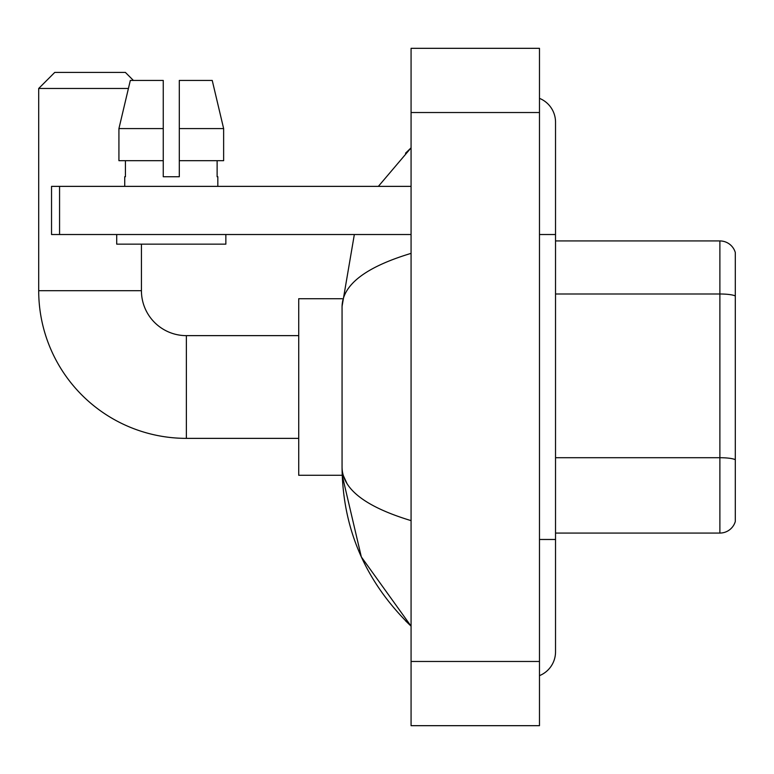 <?xml version="1.0" encoding="UTF-8"?>
<svg xmlns="http://www.w3.org/2000/svg" width="774" height="774" viewBox="0 0 774 774"><rect width="100%" height="100%" fill="white"/><g stroke="black" fill="none" stroke-linecap="round" stroke-linejoin="round"><path stroke-width="1.16" d="M735.3 252.498A16.051 16.051 0 0 0 719.888 240.937A16.051 16.051 0 0 1 735.3 252.498L735.3 521.502A16.051 16.051 0 0 1 719.888 533.063L555.529 533.063M735.3 295.997A16.051 2.786 180 0 0 719.888 293.994L719.888 240.937L555.529 240.937M539.478 539.478L555.529 539.478L555.529 122.166A25.677 25.677 0 0 0 539.478 98.356A25.677 25.677 0 0 1 555.529 122.166A25.677 25.677 0 0 0 539.478 98.356M539.478 675.644A25.677 25.677 0 0 0 555.529 651.834A25.677 25.677 0 0 1 539.478 675.644A25.677 25.677 0 0 0 555.529 651.834A25.677 25.677 0 0 1 539.478 675.644M411.071 253.369C365.676 267.059 342.669 284.745 342.06 306.427L342.06 467.573C342.572 489.187 365.58 506.864 411.071 520.631M411.071 725.673L539.478 725.673L539.478 48.327L411.071 48.327L411.071 725.673M342.06 306.427L354.337 234.522M378.36 186.37L411.071 147.844L378.36 186.37M342.195 298.725L298.725 298.725L298.725 475.275L342.195 475.275L361.332 556.922L411.071 626.156C365.754 582.154 342.747 529.3 342.06 467.573M346.878 483.305L343.201 475.275M179.307 176.733L163.256 176.733L179.307 176.733L163.256 176.733L179.307 176.733L179.307 80.428L212.231 80.428L223.638 128.581L223.638 160.682L179.307 160.682M298.725 438.365L186.37 438.365A147.67 147.67 0 0 1 38.7 290.695L38.7 88.459L54.751 72.408L125.378 72.408L133.399 80.428M186.37 438.365L186.37 335.635A44.94 44.94 0 0 1 141.429 290.695L141.429 244.149M128.416 88.459L38.7 88.459M59.569 234.522L51.539 234.522L51.539 186.37L59.569 186.37L59.569 234.522L411.071 234.522M411.071 186.37L59.569 186.37M124.73 176.733L125.427 176.733L124.73 176.733L124.73 186.37M217.823 176.733L217.126 176.733L217.823 176.733L217.823 186.37M217.126 160.682L217.126 176.733M163.256 128.581L118.925 128.581L130.322 80.428L163.256 80.428L163.256 176.733M125.427 176.733L125.427 160.682M116.71 234.522L116.71 244.149L225.853 244.149L225.853 234.522M163.256 160.682L118.925 160.682L118.925 128.581L130.322 80.428M223.638 160.682L223.638 128.581L179.307 128.581M223.638 128.581L212.231 80.428L223.638 128.581M735.3 459.717A16.051 2.786 180 0 0 719.888 457.715L719.888 293.994L555.529 293.994M719.888 533.063L719.888 457.715L555.529 457.715M539.478 234.522L555.529 234.522M411.071 661.47L539.478 661.47M411.071 112.53L539.478 112.53M38.7 290.695L141.429 290.695M555.529 539.478L555.529 651.834M411.071 147.844L405.489 153.233M411.071 626.156L405.489 620.767M298.725 335.635L186.37 335.635"/></g></svg>

